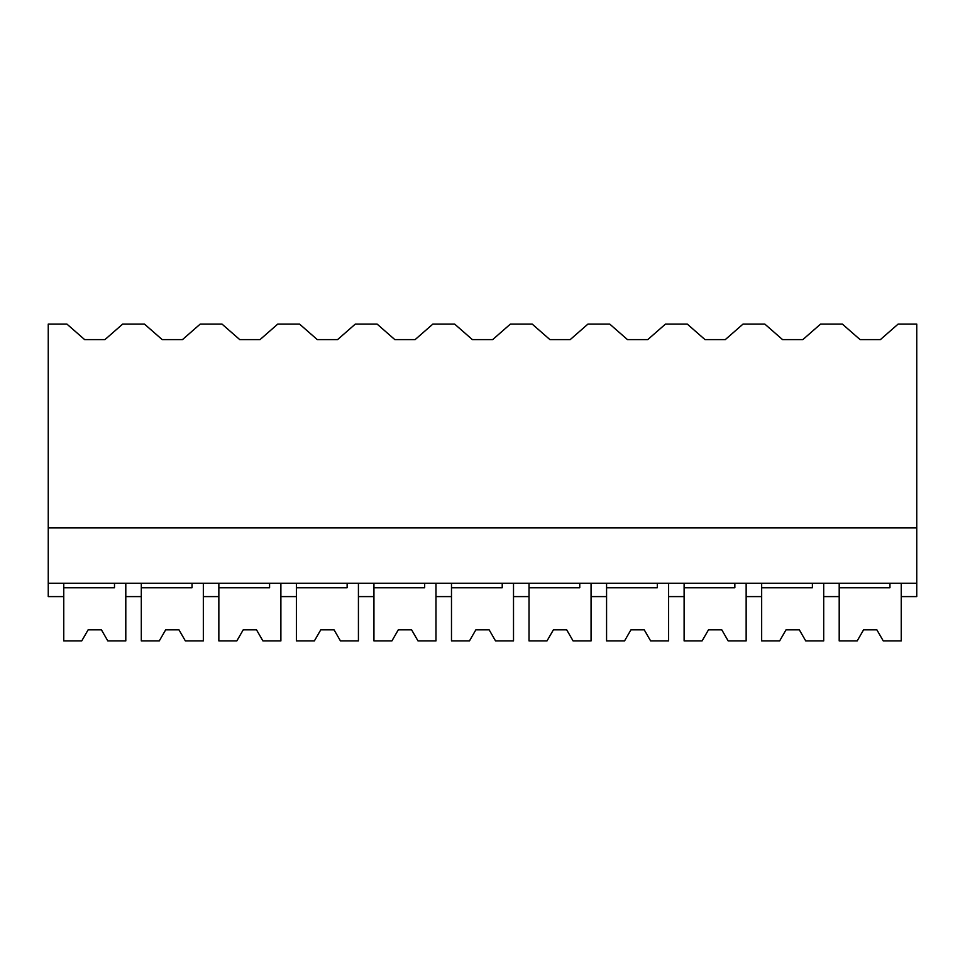 <?xml version="1.0" encoding="UTF-8"?>
<svg xmlns="http://www.w3.org/2000/svg" width="965" height="965" viewBox="0 0 965 965"><rect width="100%" height="100%" fill="white"/><g stroke="black" fill="none" stroke-linecap="round" stroke-linejoin="round"><path stroke-width="1.45" d="M48.25 527.915L48.25 324.083L66.911 324.083L84.643 339.596L104.956 339.596L122.676 324.083L144.461 324.083L162.18 339.596L182.494 339.596L200.225 324.083L221.998 324.083L239.73 339.596L260.043 339.596L277.763 324.083L299.548 324.083L317.268 339.596L337.593 339.596L355.313 324.083L377.098 324.083L394.818 339.596L415.131 339.596L432.863 324.083L454.636 324.083L472.368 339.596L492.681 339.596L510.401 324.083L532.185 324.083L549.905 339.596L570.219 339.596L587.95 324.083L609.723 324.083L627.455 339.596L647.768 339.596L665.488 324.083L687.273 324.083L704.993 339.596L725.306 339.596L743.038 324.083L764.811 324.083L782.543 339.596L802.856 339.596L820.576 324.083L842.361 324.083L860.08 339.596L880.406 339.596L898.125 324.083L916.75 324.083L916.75 583.306L48.25 583.306L48.25 527.915L916.75 527.915M63.762 583.306L63.762 596.599L48.25 596.599L48.25 583.306M141.3 583.306L141.3 596.599L125.8 596.599L125.8 583.306L125.8 640.917L107.815 640.917L101.421 629.831L88.129 629.831L81.736 640.917L63.762 640.917L63.762 587.733L114.497 587.733L114.497 583.306M889.947 583.306L889.947 587.733L839.2 587.733L839.2 640.917L857.185 640.917L863.578 629.831L876.871 629.831L883.264 640.917L901.238 640.917L901.238 583.306L901.238 596.599L916.75 596.599L916.75 583.306M812.397 583.306L812.397 587.733L761.662 587.733L761.662 640.917L779.636 640.917L786.029 629.831L799.322 629.831L805.727 640.917L823.7 640.917L823.7 583.306L823.7 596.599L839.2 596.599L839.2 583.306M218.85 583.306L218.85 596.599L203.338 596.599L203.338 583.306L203.338 640.917L185.364 640.917L178.971 629.831L165.678 629.831L159.273 640.917L141.3 640.917L141.3 587.733L192.035 587.733L192.035 583.306M296.388 583.306L296.388 596.599L280.887 596.599L280.887 583.306L280.887 640.917L262.914 640.917L256.509 629.831L243.216 629.831L236.823 640.917L218.85 640.917L218.85 587.733L269.585 587.733L269.585 583.306M373.938 583.306L373.938 596.599L358.425 596.599L358.425 583.306L358.425 640.917L340.452 640.917L334.059 629.831L320.766 629.831L314.373 640.917L296.388 640.917L296.388 587.733L347.135 587.733L347.135 583.306M451.487 583.306L451.487 596.599L435.975 596.599L435.975 583.306L435.975 640.917L418.002 640.917L411.597 629.831L398.304 629.831L391.911 640.917L373.938 640.917L373.938 587.733L424.672 587.733L424.672 583.306M529.025 583.306L529.025 596.599L513.513 596.599L513.513 583.306L513.513 640.917L495.54 640.917L489.146 629.831L475.854 629.831L469.46 640.917L451.487 640.917L451.487 587.733L502.222 587.733L502.222 583.306M606.575 583.306L606.575 596.599L591.062 596.599L591.062 583.306L591.062 640.917L573.089 640.917L566.696 629.831L553.403 629.831L546.998 640.917L529.025 640.917L529.025 587.733L579.76 587.733L579.76 583.306M684.113 583.306L684.113 596.599L668.612 596.599L668.612 583.306L668.612 640.917L650.627 640.917L644.234 629.831L630.941 629.831L624.548 640.917L606.575 640.917L606.575 587.733L657.31 587.733L657.31 583.306M761.662 583.306L761.662 596.599L746.15 596.599L746.15 583.306L746.15 640.917L728.177 640.917L721.784 629.831L708.491 629.831L702.086 640.917L684.113 640.917L684.113 587.733L734.848 587.733L734.848 583.306"/></g></svg>
